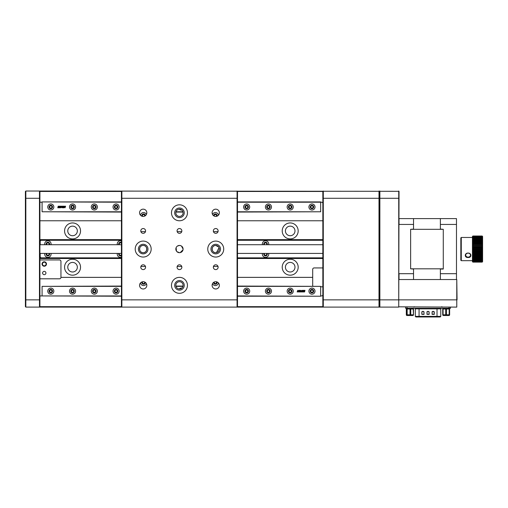 <?xml version="1.0" encoding="UTF-8"?>
<svg xmlns="http://www.w3.org/2000/svg" width="508" height="508" viewBox="0 0 508 508"><rect width="100%" height="100%" fill="white"/><g stroke="black" fill="none" stroke-linecap="round" stroke-linejoin="round"><path stroke-width="0.76" d="M44.26 261.798A2.21 2.21 0 0 0 42.05 264.014A2.21 2.21 0 0 0 44.26 266.224A2.21 2.21 0 0 0 46.476 264.014A2.21 2.21 0 0 0 44.26 261.798M44.26 262.198A1.816 1.816 0 0 0 42.45 264.014A1.816 1.816 0 0 0 44.26 265.824A1.816 1.816 0 0 0 46.076 264.014A1.816 1.816 0 0 0 44.26 262.198M44.26 271.342A1.67 1.67 0 0 0 42.596 273.006A1.67 1.67 0 0 0 44.26 274.676A1.67 1.67 0 0 0 45.93 273.006A1.67 1.67 0 0 0 44.26 271.342M49.187 244.716A1.486 1.486 0 0 0 47.892 242.5A1.486 1.486 0 0 0 46.59 244.716M48.793 244.716A1.162 1.162 0 0 0 47.892 242.83A1.162 1.162 0 0 0 46.984 244.716M46.59 253.422A1.486 1.486 0 0 0 47.892 255.632A1.486 1.486 0 0 0 49.187 253.422M46.984 253.422A1.162 1.162 0 0 0 47.892 255.308A1.162 1.162 0 0 0 48.793 253.422M121.425 242.875A1.486 1.486 0 0 0 119.139 244.716M121.425 243.376A1.162 1.162 0 0 0 119.393 243.484A1.162 1.162 0 0 0 119.532 244.716M119.139 253.422A1.486 1.486 0 0 0 121.425 255.257M119.532 253.422A1.162 1.162 0 0 0 120.44 255.308A1.162 1.162 0 0 0 121.425 254.762M266.833 244.716A1.486 1.486 0 0 0 265.538 242.5A1.486 1.486 0 0 0 264.236 244.716M266.44 244.716A1.162 1.162 0 0 0 265.538 242.83A1.162 1.162 0 0 0 264.63 244.716M264.236 253.422A1.486 1.486 0 0 0 265.538 255.632A1.486 1.486 0 0 0 266.833 253.422M264.63 253.422A1.162 1.162 0 0 0 265.538 255.308A1.162 1.162 0 0 0 266.44 253.422M72.555 222.949A7.982 7.982 0 0 0 64.573 230.93A7.982 7.982 0 0 0 72.555 238.912A7.982 7.982 0 0 0 80.537 230.93A7.982 7.982 0 0 0 72.555 222.949M72.555 226.143A4.788 4.788 0 0 0 67.767 230.93A4.788 4.788 0 0 0 72.555 235.718A4.788 4.788 0 0 0 77.343 230.93A4.788 4.788 0 0 0 72.555 226.143M72.555 259.226A7.982 7.982 0 0 0 64.573 267.202A7.982 7.982 0 0 0 72.555 275.184A7.982 7.982 0 0 0 80.537 267.202A7.982 7.982 0 0 0 72.555 259.226M72.555 262.414A4.788 4.788 0 0 0 67.767 267.202A4.788 4.788 0 0 0 72.555 271.99A4.788 4.788 0 0 0 77.343 267.202A4.788 4.788 0 0 0 72.555 262.414M290.201 222.949A7.982 7.982 0 0 0 282.219 230.93A7.982 7.982 0 0 0 290.201 238.912A7.982 7.982 0 0 0 298.183 230.93A7.982 7.982 0 0 0 290.201 222.949M290.201 226.143A4.788 4.788 0 0 0 285.413 230.93A4.788 4.788 0 0 0 290.201 235.718A4.788 4.788 0 0 0 294.989 230.93A4.788 4.788 0 0 0 290.201 226.143M290.201 259.226A7.982 7.982 0 0 0 282.219 267.202A7.982 7.982 0 0 0 290.201 275.184A7.982 7.982 0 0 0 298.183 267.202A7.982 7.982 0 0 0 290.201 259.226M290.201 262.414A4.788 4.788 0 0 0 285.413 267.202A4.788 4.788 0 0 0 290.201 271.99A4.788 4.788 0 0 0 294.989 267.202A4.788 4.788 0 0 0 290.201 262.414M311.969 205.829A1.162 1.162 0 0 0 310.807 206.991A1.162 1.162 0 0 0 311.969 208.147A1.162 1.162 0 0 0 313.125 206.991A1.162 1.162 0 0 0 311.969 205.829M311.969 289.985A1.162 1.162 0 0 0 310.807 291.147A1.162 1.162 0 0 0 311.969 292.303A1.162 1.162 0 0 0 313.125 291.147A1.162 1.162 0 0 0 311.969 289.985M290.201 205.829A1.162 1.162 0 0 0 289.039 206.991A1.162 1.162 0 0 0 290.201 208.147A1.162 1.162 0 0 0 291.363 206.991A1.162 1.162 0 0 0 290.201 205.829M290.201 289.985A1.162 1.162 0 0 0 289.039 291.147A1.162 1.162 0 0 0 290.201 292.303A1.162 1.162 0 0 0 291.363 291.147A1.162 1.162 0 0 0 290.201 289.985M268.44 205.829A1.162 1.162 0 0 0 267.278 206.991A1.162 1.162 0 0 0 268.44 208.147A1.162 1.162 0 0 0 269.596 206.991A1.162 1.162 0 0 0 268.44 205.829M268.44 289.985A1.162 1.162 0 0 0 267.278 291.147A1.162 1.162 0 0 0 268.44 292.303A1.162 1.162 0 0 0 269.596 291.147A1.162 1.162 0 0 0 268.44 289.985M246.672 205.829A1.162 1.162 0 0 0 245.51 206.991A1.162 1.162 0 0 0 246.672 208.147A1.162 1.162 0 0 0 247.834 206.991A1.162 1.162 0 0 0 246.672 205.829M246.672 289.985A1.162 1.162 0 0 0 245.51 291.147A1.162 1.162 0 0 0 246.672 292.303A1.162 1.162 0 0 0 247.834 291.147A1.162 1.162 0 0 0 246.672 289.985M116.084 205.829A1.162 1.162 0 0 0 114.922 206.991A1.162 1.162 0 0 0 116.084 208.147A1.162 1.162 0 0 0 117.246 206.991A1.162 1.162 0 0 0 116.084 205.829M116.084 289.985A1.162 1.162 0 0 0 114.922 291.147A1.162 1.162 0 0 0 116.084 292.303A1.162 1.162 0 0 0 117.246 291.147A1.162 1.162 0 0 0 116.084 289.985M94.323 205.829A1.162 1.162 0 0 0 93.161 206.991A1.162 1.162 0 0 0 94.323 208.147A1.162 1.162 0 0 0 95.479 206.991A1.162 1.162 0 0 0 94.323 205.829M94.323 289.985A1.162 1.162 0 0 0 93.161 291.147A1.162 1.162 0 0 0 94.323 292.303A1.162 1.162 0 0 0 95.479 291.147A1.162 1.162 0 0 0 94.323 289.985M72.555 205.829A1.162 1.162 0 0 0 71.393 206.991A1.162 1.162 0 0 0 72.555 208.147A1.162 1.162 0 0 0 73.717 206.991A1.162 1.162 0 0 0 72.555 205.829M72.555 289.985A1.162 1.162 0 0 0 71.393 291.147A1.162 1.162 0 0 0 72.555 292.303A1.162 1.162 0 0 0 73.717 291.147A1.162 1.162 0 0 0 72.555 289.985M50.794 205.829A1.162 1.162 0 0 0 49.632 206.991A1.162 1.162 0 0 0 50.794 208.147A1.162 1.162 0 0 0 51.956 206.991A1.162 1.162 0 0 0 50.794 205.829M50.794 289.985A1.162 1.162 0 0 0 49.632 291.147A1.162 1.162 0 0 0 50.794 292.303A1.162 1.162 0 0 0 51.956 291.147A1.162 1.162 0 0 0 50.794 289.985M39.91 306.673L121.425 306.673L121.425 191.465L39.91 191.465L39.91 306.673L39.472 307.105L25.838 307.105L25.4 306.673L25.4 191.465L25.838 191.027L399.021 191.319L398.736 307.105L39.472 307.105L39.472 191.027L39.91 191.465M237.503 306.673L322.847 306.673L322.847 191.465L237.503 191.465L237.503 306.673L237.065 307.105L237.065 191.027L237.503 191.465M121.425 277.362L60.947 277.362L60.947 261.398A1.448 1.448 0 0 0 59.5 259.95L39.91 259.95M322.847 267.932L314.141 267.932A1.448 1.448 0 0 0 312.693 269.38L312.693 277.362L237.503 277.362M39.91 258.496L121.425 258.496M237.503 258.496L322.847 258.496M322.847 239.636L237.503 239.636M121.425 239.636L39.91 239.636M237.503 202.203L321.812 202.203A1.448 1.448 0 0 0 322.847 202.635M121.425 211.779L42.088 211.779L42.088 202.203L39.91 202.203M39.91 220.77L121.425 220.77M237.503 220.77L322.847 220.77M60.947 277.362A1.448 1.448 0 0 1 59.5 278.809L39.91 278.809M39.91 295.935L42.088 295.935L42.088 286.36L121.425 286.36M237.503 286.36L320.675 286.36L320.675 295.935L321.812 295.935A1.448 1.448 0 0 1 322.847 295.497M320.675 286.791L322.847 286.791M312.884 286.067A1.448 1.448 0 0 1 312.693 285.344L312.693 277.362M249.72 206.991A3.048 3.048 0 0 0 246.672 203.943A3.048 3.048 0 0 0 243.624 206.991A3.048 3.048 0 0 0 246.672 210.033A3.048 3.048 0 0 0 249.72 206.991M271.482 206.991A3.048 3.048 0 0 0 268.44 203.943A3.048 3.048 0 0 0 265.392 206.991A3.048 3.048 0 0 0 268.44 210.033A3.048 3.048 0 0 0 271.482 206.991M293.249 206.991A3.048 3.048 0 0 0 290.201 203.943A3.048 3.048 0 0 0 287.153 206.991A3.048 3.048 0 0 0 290.201 210.033A3.048 3.048 0 0 0 293.249 206.991M315.011 206.991A3.048 3.048 0 0 0 311.969 203.943A3.048 3.048 0 0 0 308.921 206.991A3.048 3.048 0 0 0 311.969 210.033A3.048 3.048 0 0 0 315.011 206.991M119.132 206.991A3.048 3.048 0 0 0 116.084 203.943A3.048 3.048 0 0 0 113.036 206.991A3.048 3.048 0 0 0 116.084 210.033A3.048 3.048 0 0 0 119.132 206.991M97.371 206.991A3.048 3.048 0 0 0 94.323 203.943A3.048 3.048 0 0 0 91.275 206.991A3.048 3.048 0 0 0 94.323 210.033A3.048 3.048 0 0 0 97.371 206.991M75.603 206.991A3.048 3.048 0 0 0 72.555 203.943A3.048 3.048 0 0 0 69.507 206.991A3.048 3.048 0 0 0 72.555 210.033A3.048 3.048 0 0 0 75.603 206.991M53.842 206.991A3.048 3.048 0 0 0 50.794 203.943A3.048 3.048 0 0 0 47.746 206.991A3.048 3.048 0 0 0 50.794 210.033A3.048 3.048 0 0 0 53.842 206.991M247.968 205.829C247.104 205.13 246.24 205.13 245.377 205.829M244.932 206.991A1.74 1.74 0 0 1 246.672 205.245A1.74 1.74 0 0 1 248.412 206.991A1.74 1.74 0 0 1 246.672 208.731A1.74 1.74 0 0 1 244.932 206.991M269.735 205.829C268.872 205.13 268.002 205.13 267.138 205.829M266.694 206.991A1.74 1.74 0 0 1 268.44 205.245A1.74 1.74 0 0 1 270.18 206.991A1.74 1.74 0 0 1 268.44 208.731A1.74 1.74 0 0 1 266.694 206.991M291.497 205.829C290.633 205.13 289.77 205.13 288.906 205.829M288.461 206.991A1.74 1.74 0 0 1 290.201 205.245A1.74 1.74 0 0 1 291.941 206.991A1.74 1.74 0 0 1 290.201 208.731A1.74 1.74 0 0 1 288.461 206.991M313.265 205.829C312.401 205.13 311.531 205.13 310.667 205.829M310.223 206.991A1.74 1.74 0 0 1 311.969 205.245A1.74 1.74 0 0 1 313.709 206.991A1.74 1.74 0 0 1 311.969 208.731A1.74 1.74 0 0 1 310.223 206.991M117.386 205.829C116.516 205.13 115.653 205.13 114.789 205.829M114.344 206.991A1.74 1.74 0 0 1 116.084 205.245A1.74 1.74 0 0 1 117.824 206.991A1.74 1.74 0 0 1 116.084 208.731A1.74 1.74 0 0 1 114.344 206.991M95.618 205.829C94.755 205.13 93.891 205.13 93.021 205.829M92.577 206.991A1.74 1.74 0 0 1 94.323 205.245A1.74 1.74 0 0 1 96.063 206.991A1.74 1.74 0 0 1 94.323 208.731A1.74 1.74 0 0 1 92.577 206.991M73.857 205.829C72.987 205.13 72.123 205.13 71.26 205.829M70.815 206.991A1.74 1.74 0 0 1 72.555 205.245A1.74 1.74 0 0 1 74.295 206.991A1.74 1.74 0 0 1 72.555 208.731A1.74 1.74 0 0 1 70.815 206.991M52.089 205.829C51.225 205.13 50.362 205.13 49.492 205.829M49.054 206.991A1.74 1.74 0 0 1 50.794 205.245A1.74 1.74 0 0 1 52.534 206.991A1.74 1.74 0 0 1 50.794 208.731A1.74 1.74 0 0 1 49.054 206.991M179.254 209.169A3.048 3.048 0 0 0 181.788 210.007M60.642 206.204L59.944 206.204L59.544 207.778L60.236 207.778L60.642 206.204M63.779 206.204L63.075 206.204L62.681 207.778L63.367 207.778L63.779 206.204M61.385 206.204L60.731 206.204L60.909 207.778L61.703 206.94L62.001 207.778L62.967 206.204L62.389 206.204L62.033 207.328L62.179 206.204L61.57 206.204L61.214 207.302L61.385 206.204M63.894 206.204L63.481 207.778L64.027 207.778L64.192 206.597L65.043 207.778L65.596 206.204L65.056 206.204L64.941 207.308L64.389 206.204L63.894 206.204M58.553 206.839L58.858 206.204L58.185 206.204L57.772 207.778L58.458 207.778L58.49 207.048L59.131 207.048L58.782 207.778L59.417 207.778L59.849 206.204L59.182 206.204L59.188 206.839L58.553 206.839L58.82 206.369M237.503 201.911L320.675 201.911L320.675 211.779L237.503 211.779M182.944 211.779L175.978 211.779M121.425 201.911L42.088 201.911L121.425 202.203M60.058 206.451L59.773 207.505M63.195 206.451L62.909 207.505M65.183 206.451L64.941 207.308M63.913 206.381L63.525 207.601M59.131 207.048L58.826 207.601M58.293 206.451L58.001 207.505M42.088 211.779L121.425 212.065M320.675 211.779L237.503 212.065M183.013 212.065L175.908 212.065M142.64 216.376A1.137 1.137 0 0 1 143.548 214.56A1.137 1.137 0 0 1 144.602 216.135M214.325 216.135A1.137 1.137 0 0 1 215.373 214.56A1.137 1.137 0 0 1 216.281 216.376M113.036 291.147A3.048 3.048 0 0 0 116.084 294.189A3.048 3.048 0 0 0 119.132 291.147A3.048 3.048 0 0 0 116.084 288.099A3.048 3.048 0 0 0 113.036 291.147M91.275 291.147A3.048 3.048 0 0 0 94.323 294.189A3.048 3.048 0 0 0 97.371 291.147A3.048 3.048 0 0 0 94.323 288.099A3.048 3.048 0 0 0 91.275 291.147M69.507 291.147A3.048 3.048 0 0 0 72.555 294.189A3.048 3.048 0 0 0 75.603 291.147A3.048 3.048 0 0 0 72.555 288.099A3.048 3.048 0 0 0 69.507 291.147M47.746 291.147A3.048 3.048 0 0 0 50.794 294.189A3.048 3.048 0 0 0 53.842 291.147A3.048 3.048 0 0 0 50.794 288.099A3.048 3.048 0 0 0 47.746 291.147M243.624 291.147A3.048 3.048 0 0 0 246.672 294.189A3.048 3.048 0 0 0 249.72 291.147A3.048 3.048 0 0 0 246.672 288.099A3.048 3.048 0 0 0 243.624 291.147M265.392 291.147A3.048 3.048 0 0 0 268.44 294.189A3.048 3.048 0 0 0 271.482 291.147A3.048 3.048 0 0 0 268.44 288.099A3.048 3.048 0 0 0 265.392 291.147M287.153 291.147A3.048 3.048 0 0 0 290.201 294.189A3.048 3.048 0 0 0 293.249 291.147A3.048 3.048 0 0 0 290.201 288.099A3.048 3.048 0 0 0 287.153 291.147M308.921 291.147A3.048 3.048 0 0 0 311.969 294.189A3.048 3.048 0 0 0 315.011 291.147A3.048 3.048 0 0 0 311.969 288.099A3.048 3.048 0 0 0 308.921 291.147M117.824 291.147A1.74 1.74 0 0 1 116.084 292.887A1.74 1.74 0 0 1 114.344 291.147A1.74 1.74 0 0 1 116.084 289.401A1.74 1.74 0 0 1 117.824 291.147M93.021 292.303C93.891 293.008 94.755 293.008 95.618 292.303M96.063 291.147A1.74 1.74 0 0 1 94.323 292.887A1.74 1.74 0 0 1 92.577 291.147A1.74 1.74 0 0 1 94.323 289.401A1.74 1.74 0 0 1 96.063 291.147M71.26 292.303C72.123 293.008 72.987 293.008 73.857 292.303M74.295 291.147A1.74 1.74 0 0 1 72.555 292.887A1.74 1.74 0 0 1 70.815 291.147A1.74 1.74 0 0 1 72.555 289.401A1.74 1.74 0 0 1 74.295 291.147M49.492 292.303C50.362 293.008 51.225 293.008 52.089 292.303M52.534 291.147A1.74 1.74 0 0 1 50.794 292.887A1.74 1.74 0 0 1 49.054 291.147A1.74 1.74 0 0 1 50.794 289.401A1.74 1.74 0 0 1 52.534 291.147M245.377 292.303C246.24 293.008 247.104 293.008 247.968 292.303M248.412 291.147A1.74 1.74 0 0 1 246.672 292.887A1.74 1.74 0 0 1 244.932 291.147A1.74 1.74 0 0 1 246.672 289.401A1.74 1.74 0 0 1 248.412 291.147M267.138 292.303C268.002 293.008 268.872 293.008 269.735 292.303M270.18 291.147A1.74 1.74 0 0 1 268.44 292.887A1.74 1.74 0 0 1 266.694 291.147A1.74 1.74 0 0 1 268.44 289.401A1.74 1.74 0 0 1 270.18 291.147M288.906 292.303C289.77 293.008 290.633 293.008 291.497 292.303M291.941 291.147A1.74 1.74 0 0 1 290.201 292.887A1.74 1.74 0 0 1 288.461 291.147A1.74 1.74 0 0 1 290.201 289.401A1.74 1.74 0 0 1 291.941 291.147M310.667 292.303C311.531 293.008 312.401 293.008 313.265 292.303M313.709 291.147A1.74 1.74 0 0 1 311.969 292.887A1.74 1.74 0 0 1 310.223 291.147A1.74 1.74 0 0 1 311.969 289.401A1.74 1.74 0 0 1 313.709 291.147M181.788 288.125A3.048 3.048 0 0 0 179.254 288.963M302.114 291.929L302.819 291.929L303.212 290.36L302.527 290.36L302.114 291.929M298.977 291.929L299.682 291.929L300.076 290.36L299.39 290.36L298.977 291.929M301.377 291.929L302.025 291.929L301.854 290.36L301.06 291.192L300.761 290.36L299.79 291.929L300.374 291.929L300.723 290.805L300.577 291.929L301.187 291.929L301.542 290.83L301.377 291.929M298.863 291.929L299.276 290.36L298.729 290.36L298.564 291.535L297.713 290.36L297.161 291.929L297.707 291.929L297.815 290.824L298.374 291.929L298.863 291.929M304.203 291.294L303.898 291.929L304.571 291.929L304.99 290.36L304.305 290.36L304.267 291.084L303.625 291.084L303.981 290.36L303.339 290.36L302.908 291.929L303.574 291.929L303.574 291.294L304.203 291.294L303.936 291.763M175.978 286.36L182.944 286.36M237.503 296.221L320.675 296.221L237.503 295.935M121.425 295.935L42.088 295.935L121.425 296.221M302.698 291.681L302.984 290.627M299.561 291.681L299.847 290.627M297.574 291.681L297.815 290.824M298.844 291.751L299.231 290.532M303.625 291.084L303.93 290.532M304.47 291.681L304.756 290.627M320.675 286.36L237.503 286.067M42.088 286.36L121.425 286.067M175.908 286.067L183.013 286.067M144.602 281.997A1.137 1.137 0 0 1 143.548 283.578A1.137 1.137 0 0 1 142.64 281.756M216.281 281.756A1.137 1.137 0 0 1 215.373 283.578A1.137 1.137 0 0 1 214.325 281.997M25.838 191.027L25.838 307.105M179.464 209.163A3.626 3.626 0 0 0 175.838 212.795A3.626 3.626 0 0 0 179.464 216.421A3.626 3.626 0 0 0 183.09 212.795A3.626 3.626 0 0 0 179.464 209.163M179.464 281.711A3.626 3.626 0 0 0 175.838 285.344A3.626 3.626 0 0 0 179.464 288.969A3.626 3.626 0 0 0 183.09 285.344A3.626 3.626 0 0 0 179.464 281.711M218.751 247.047L215.735 245.44A3.626 3.626 0 0 0 212.109 249.066A3.626 3.626 0 0 0 215.735 252.692A3.626 3.626 0 0 0 219.361 249.066A3.626 3.626 0 0 0 215.735 245.44C211.049 245.212 211.061 252.927 215.735 252.692M213.43 231.654L218.046 231.654M143.186 245.44A3.626 3.626 0 0 0 139.56 249.066A3.626 3.626 0 0 0 143.186 252.692A3.626 3.626 0 0 0 146.818 249.066A3.626 3.626 0 0 0 143.186 245.44C138.519 245.193 138.5 252.933 143.186 252.692C147.86 252.946 147.872 245.199 143.186 245.44M140.881 231.654L145.498 231.654M180.873 245.726L179.464 245.44L177.438 246.056M176.905 246.494L176.46 247.028M176.124 247.65L176.46 251.098M176.898 251.631L179.464 252.692A3.626 3.626 0 0 0 183.09 249.066A3.626 3.626 0 0 0 179.464 245.44A3.626 3.626 0 0 0 175.838 249.066A3.626 3.626 0 0 0 179.464 252.692M177.152 231.654L181.769 231.654M218.453 215.195A3.118 3.118 0 0 0 212.509 214.452M217.049 216.173A1.74 1.74 0 0 0 215.373 213.951A1.74 1.74 0 0 0 213.633 215.748M146.412 214.452A3.118 3.118 0 0 0 140.468 215.195M145.288 215.748A1.74 1.74 0 0 0 143.548 213.951A1.74 1.74 0 0 0 141.878 216.173M212.509 283.68A3.118 3.118 0 0 0 218.453 282.937M213.633 282.385A1.74 1.74 0 0 0 215.373 284.182A1.74 1.74 0 0 0 217.049 281.959M140.468 282.937A3.118 3.118 0 0 0 146.412 283.68M141.878 281.959A1.74 1.74 0 0 0 143.548 284.182A1.74 1.74 0 0 0 145.288 282.385M216.452 252.622L219.081 247.669M180.188 252.622L183.013 249.796M183.09 249.072L181.489 246.056M218.021 266.478L213.697 266.478M181.743 266.478L177.425 266.478M145.472 266.478L141.148 266.478M179.464 228.536A2.394 2.394 0 0 0 177.07 230.93A2.394 2.394 0 0 0 179.464 233.324A2.394 2.394 0 0 0 181.858 230.93A2.394 2.394 0 0 0 179.464 228.536M179.464 264.808A2.394 2.394 0 0 0 177.07 267.202A2.394 2.394 0 0 0 179.464 269.596A2.394 2.394 0 0 0 181.858 267.202A2.394 2.394 0 0 0 179.464 264.808M215.735 264.808A2.394 2.394 0 0 0 213.341 267.202A2.394 2.394 0 0 0 215.735 269.596A2.394 2.394 0 0 0 218.129 267.202A2.394 2.394 0 0 0 215.735 264.808M215.735 228.536A2.394 2.394 0 0 0 213.341 230.93A2.394 2.394 0 0 0 215.735 233.324A2.394 2.394 0 0 0 218.129 230.93A2.394 2.394 0 0 0 215.735 228.536M143.186 228.536A2.394 2.394 0 0 0 140.792 230.93A2.394 2.394 0 0 0 143.186 233.324A2.394 2.394 0 0 0 145.58 230.93A2.394 2.394 0 0 0 143.186 228.536M143.186 264.808A2.394 2.394 0 0 0 140.792 267.202A2.394 2.394 0 0 0 143.186 269.596A2.394 2.394 0 0 0 145.58 267.202A2.394 2.394 0 0 0 143.186 264.808M143.186 209.163A3.626 3.626 0 0 0 139.56 212.795A3.626 3.626 0 0 0 143.186 216.421A3.626 3.626 0 0 0 146.818 212.795A3.626 3.626 0 0 0 143.186 209.163M143.186 281.711A3.626 3.626 0 0 0 139.56 285.344A3.626 3.626 0 0 0 143.186 288.969A3.626 3.626 0 0 0 146.818 285.344A3.626 3.626 0 0 0 143.186 281.711M215.735 281.711A3.626 3.626 0 0 0 212.109 285.344A3.626 3.626 0 0 0 215.735 288.969A3.626 3.626 0 0 0 219.361 285.344A3.626 3.626 0 0 0 215.735 281.711M215.735 209.163A3.626 3.626 0 0 0 212.109 212.795A3.626 3.626 0 0 0 215.735 216.421A3.626 3.626 0 0 0 219.361 212.795A3.626 3.626 0 0 0 215.735 209.163M179.464 204.813A7.982 7.982 0 0 0 171.482 212.795A7.982 7.982 0 0 0 179.464 220.77A7.982 7.982 0 0 0 187.446 212.795A7.982 7.982 0 0 0 179.464 204.813M179.464 208.007A4.788 4.788 0 0 0 174.676 212.795A4.788 4.788 0 0 0 179.464 217.583A4.788 4.788 0 0 0 184.252 212.795A4.788 4.788 0 0 0 179.464 208.007M215.735 241.084A7.982 7.982 0 0 0 207.759 249.066A7.982 7.982 0 0 0 215.735 257.048A7.982 7.982 0 0 0 223.717 249.066A7.982 7.982 0 0 0 215.735 241.084M215.735 244.278A4.788 4.788 0 0 0 210.947 249.066A4.788 4.788 0 0 0 215.735 253.854A4.788 4.788 0 0 0 220.523 249.066A4.788 4.788 0 0 0 215.735 244.278M143.186 241.084A7.982 7.982 0 0 0 135.211 249.066A7.982 7.982 0 0 0 143.186 257.048A7.982 7.982 0 0 0 151.168 249.066A7.982 7.982 0 0 0 143.186 241.084M143.186 244.278A4.788 4.788 0 0 0 138.398 249.066A4.788 4.788 0 0 0 143.186 253.854A4.788 4.788 0 0 0 147.974 249.066A4.788 4.788 0 0 0 143.186 244.278M179.464 277.362A7.982 7.982 0 0 0 171.482 285.344A7.982 7.982 0 0 0 179.464 293.319A7.982 7.982 0 0 0 187.446 285.344A7.982 7.982 0 0 0 179.464 277.362M179.464 280.556A4.788 4.788 0 0 0 174.676 285.344A4.788 4.788 0 0 0 179.464 290.132A4.788 4.788 0 0 0 184.252 285.344A4.788 4.788 0 0 0 179.464 280.556M121.425 191.465L121.857 191.027L121.857 307.105L121.425 306.673M322.847 191.465L323.285 191.027L323.285 307.105L322.847 306.673M398.736 307.105L398.736 299.853L379.438 299.853L379.438 191.465L379.87 191.027L379.87 307.105L379.438 306.673L379.438 299.853L379 299.853L379 191.027L379.438 191.465L379.438 306.673L379 307.105L379 299.853L322.847 299.853M399.021 306.813L456.775 307.105L456.775 299.853L398.736 299.853L398.736 191.027M456.482 224.441L440.379 224.441L440.379 218.599L456.482 218.599L456.482 279.54L440.379 279.54L440.379 273.691L456.482 273.691M440.379 273.691L440.379 269.043L443.281 269.043L443.281 229.318L410.629 229.318L413.531 229.095L413.531 218.599L399.021 218.599L399.021 224.441L413.531 224.441L413.531 218.599M443.281 229.318L440.379 229.095L440.379 224.441M440.379 229.095L440.379 218.599M410.629 218.599L443.281 218.599M410.629 279.54L443.281 279.54M413.531 279.54L413.531 273.691L399.021 273.691L399.021 279.54L413.531 279.54L413.531 269.043L410.629 268.821L443.281 268.821M440.379 269.043L440.379 279.54M413.531 229.095L413.531 224.441M413.531 273.691L413.531 269.043M410.629 268.821L410.629 229.318M457.06 299.853L456.775 279.54L456.775 307.105M450.533 307.105L450.533 308.267L405.555 308.267L405.555 307.105M414.725 308.267L415.309 308.845L415.309 316.389L415.887 316.973L440.201 316.973L440.779 316.389L440.779 308.845L441.357 308.267M424.009 314.433L421.983 314.357L424.009 314.433L424.009 312.109A0.724 0.724 0 0 0 423.285 311.391L422.561 311.391A0.724 0.724 0 0 0 421.837 312.109L421.983 314.433M421.837 312.109L421.837 314.287M429.127 314.433L427.101 314.357L429.127 314.433L429.127 312.109A0.724 0.724 0 0 0 428.409 311.391L427.679 311.391A0.724 0.724 0 0 0 426.955 312.109L427.101 314.433M426.955 312.109L427.031 312.109A0.648 0.648 0 0 1 427.679 311.461A0.648 0.648 0 0 0 427.038 312.109L427.107 314.281L429.05 314.35L427.038 314.281L427.031 312.109L426.955 314.287M434.251 314.433L432.225 314.357L434.251 314.433L434.251 312.109A0.724 0.724 0 0 0 433.527 311.391L432.803 311.391A0.724 0.724 0 0 0 432.079 312.109L432.225 314.433M432.079 312.109L432.149 312.109A0.648 0.648 0 0 1 432.803 311.461A0.648 0.648 0 0 0 432.156 312.109L432.232 314.281L434.175 314.35L432.156 314.281L432.149 312.109L432.079 314.287M436.124 316.973L419.964 316.973M428.981 314.281L429.05 312.109A0.648 0.648 0 0 0 428.409 311.468L427.679 311.468L428.409 311.461A0.648 0.648 0 0 1 429.057 312.109L429.057 314.357L429.127 312.109M422.561 311.391L423.285 311.461L422.561 311.468A0.648 0.648 0 0 0 421.907 312.109L421.913 314.281L423.932 314.35L424.009 312.109M423.856 312.109A0.572 0.572 0 0 0 423.285 311.537L423.285 311.468A0.648 0.648 0 0 1 423.932 312.109L423.926 314.35L423.932 312.109A0.648 0.648 0 0 0 423.285 311.468L423.285 311.391M468.09 253.073C464.356 252.984 464.356 257.918 468.09 257.473C471.818 257.924 471.83 252.99 468.09 253.073M468.09 253.143A2.394 2 180 0 0 465.696 255.143A2.394 2 180 0 0 468.09 257.143A2.394 2 180 0 0 470.484 255.143A2.394 2 180 0 0 468.09 253.143M461.27 260.674L460.839 260.242L460.839 237.896L461.27 237.458L461.27 260.674L472.446 260.674M482.162 237.534L482.6 237.731L482.162 236.01L482.6 236.442L482.6 238.519L482.162 237.534L472.878 237.534L472.446 238.519L472.446 236.442L472.878 236.01L472.446 236.48L472.878 236.087L472.446 236.703L472.878 236.372L472.446 237.122L472.878 236.855L472.446 237.731L472.878 237.534M482.162 237.922L472.878 237.922M482.162 236.855L472.878 236.855M482.162 237.16L472.878 237.16M482.162 236.372L472.878 236.372M482.162 236.582L472.878 236.582M482.162 236.087L472.878 236.087M482.162 236.201L472.878 236.201M482.162 236.01L472.878 236.01L482.162 236.01M482.162 236.023L472.878 236.023M482.162 258.458L482.162 258.985L482.6 258.921L482.162 259.518L482.162 259.969L482.6 259.829L482.162 260.42L482.162 260.788L482.6 260.572L482.162 261.849L482.6 261.499L482.162 262.084L482.6 261.677L482.162 262.128L472.878 262.128L472.446 261.677L472.446 238.519L472.878 238.392L472.446 240.57L482.6 240.57L482.6 261.69L482.162 262.122L472.878 262.128L472.446 261.69L472.878 262.084L472.446 261.499L472.878 261.849L472.446 261.131L472.878 261.417L472.446 260.572L472.878 260.788L472.446 259.829L472.878 259.969L472.446 258.921L472.878 258.985L472.878 258.458L472.446 257.854L482.6 257.854L482.162 258.458L472.878 258.458M482.162 261.995L472.878 261.995M482.162 262.084L472.878 262.084M482.162 261.664L472.878 261.664M482.162 261.849L472.878 261.849M482.162 261.137L472.878 261.137M482.162 261.417L472.878 261.417M482.162 260.42L472.878 260.42M482.162 260.788L472.878 260.788M482.162 259.518L472.878 259.518M482.162 259.969L472.878 259.969M482.162 258.985L472.878 258.985M482.6 257.854L482.162 257.842L482.162 257.245L472.878 257.245L472.878 257.842L472.446 257.854M482.162 257.842L472.878 257.842M472.878 257.245L472.446 256.648L482.6 256.648L482.162 257.245M482.6 256.648L482.162 256.559L482.162 255.905L472.878 255.905L472.878 256.559L472.446 256.648M482.162 256.559L472.878 256.559M472.878 255.905L472.446 255.321L482.6 255.321L482.162 255.905M482.6 255.321L482.162 255.162L482.162 254.457L472.878 254.457L472.446 255.321M482.162 255.162L472.878 255.162M472.878 254.457L472.446 253.898L482.6 253.898L482.162 254.457M482.6 253.898L482.162 252.921L472.878 252.921L472.446 253.898M482.162 253.663L472.878 253.663M472.878 252.921L472.446 252.4L482.6 252.4L482.162 252.921M482.6 252.4L482.162 251.327L472.878 251.327L472.446 252.4M482.162 252.095L472.878 252.095M472.878 251.327L472.446 250.844L482.6 250.844L482.162 251.327M482.6 250.844L482.162 249.701L472.878 249.701L472.446 250.844M482.162 250.482L472.878 250.482M472.878 249.701L472.446 249.263L482.6 249.263L482.162 249.701M482.6 249.263L482.162 248.063L472.878 248.063L472.446 249.263M482.162 248.844L472.878 248.844M472.878 248.063L472.446 247.682L482.6 247.682L482.162 248.063M482.6 247.682L482.162 246.437L472.878 246.437L472.446 247.682M482.162 247.206L472.878 247.206M472.878 246.437L482.162 246.437M482.6 246.12L482.162 244.856L472.878 244.856L472.446 246.12M482.162 245.605L472.878 245.605M472.878 244.856L482.162 244.856M482.6 244.602L482.162 243.338L472.878 243.338L472.446 244.602M482.162 244.05L472.878 244.05M472.878 243.338L482.162 243.338M482.6 243.161L482.162 241.91L472.878 241.91L472.446 243.161M482.162 242.583L472.878 242.583M472.878 241.91L482.162 241.91M482.6 241.808L482.162 240.601L472.878 240.601L472.446 241.808M482.162 241.211L472.878 241.211M482.6 240.57L482.162 238.392L482.6 238.519L482.6 240.57L482.162 240.601M472.878 240.601L472.446 240.57M482.162 239.42L472.878 239.42M482.162 239.966L472.878 239.966M482.162 238.862L472.878 238.862M482.162 238.392L472.878 238.392M262.426 253.422A3.194 3.194 0 0 0 265.538 257.34A3.194 3.194 0 0 0 268.643 253.422M263.95 253.422A1.74 1.74 0 0 0 265.538 255.886A1.74 1.74 0 0 0 267.119 253.422M268.643 244.716A3.194 3.194 0 0 0 265.538 240.798A3.194 3.194 0 0 0 262.426 244.716M267.119 244.716A1.74 1.74 0 0 0 265.538 242.246A1.74 1.74 0 0 0 263.95 244.716M118.853 253.422A1.74 1.74 0 0 0 121.425 255.581M117.329 253.422A3.194 3.194 0 0 0 121.425 257.181M46.304 253.422A1.74 1.74 0 0 0 47.892 255.886A1.74 1.74 0 0 0 49.473 253.422M44.78 253.422A3.194 3.194 0 0 0 47.892 257.34A3.194 3.194 0 0 0 50.997 253.422M121.425 242.551A1.74 1.74 0 0 0 118.853 244.716M121.425 240.951A3.194 3.194 0 0 0 117.329 244.716M49.473 244.716A1.74 1.74 0 0 0 47.892 242.246A1.74 1.74 0 0 0 46.304 244.716M50.997 244.716A3.194 3.194 0 0 0 47.892 240.798A3.194 3.194 0 0 0 44.78 244.716M322.847 258.134L237.503 258.134M121.425 258.134L41.358 258.134A1.448 1.448 0 0 1 39.91 256.686L40.202 256.686A1.162 1.162 0 0 0 41.358 257.848L121.425 257.848M121.425 240.29L41.358 240.29A1.162 1.162 0 0 0 40.202 241.446L39.91 241.446A1.448 1.448 0 0 1 41.358 239.998L121.425 239.998M237.503 239.998L322.847 239.998M237.503 257.848L322.847 257.848M322.847 240.29L237.503 240.29M40.202 241.446L40.202 244.716M40.202 253.422L40.202 256.686M413.487 314.795A0.724 0.718 -90 0 1 412.769 315.519A0.724 0.724 0 0 0 413.493 314.795L413.493 308.991A0.724 0.724 0 0 0 412.769 308.267A0.724 0.718 -90 0 1 413.487 308.991L413.487 314.795L413.214 308.991L410.75 308.991L410.75 314.795L413.214 314.795A0.724 0.444 90 0 1 412.769 315.519L407.041 315.519A0.724 0.718 -90 0 1 406.324 314.795L406.73 314.795L406.73 308.991L406.324 308.991L406.324 314.795M410.312 315.519L410.032 314.795L410.75 314.795A0.724 0.444 -90 0 1 410.312 315.519L407.448 315.519L407.168 314.795L410.032 314.795L410.032 308.991L407.168 308.991L407.168 314.795L406.73 314.795A0.724 0.718 -90 0 0 407.448 315.519M448.393 315.519L445.021 315.519M443.541 315.519L443.967 315.519M448.907 315.519A0.724 0.724 0 0 0 449.631 314.795L449.631 314.795A0.724 0.724 90 0 1 448.907 315.519L448.818 315.519A0.724 0.343 90 0 0 449.161 314.795L449.161 308.991L446.437 308.991L446.437 314.795L449.631 314.795L449.631 308.991L449.542 314.795A0.724 0.724 90 0 1 448.818 315.519M446.094 315.519A0.724 0.381 -90 0 1 445.713 314.795L446.437 314.795A0.724 0.343 -90 0 1 446.094 315.519L443.452 315.519A0.724 0.381 -90 0 1 443.071 314.795L445.713 314.795L445.713 308.991L443.071 308.991L443.071 314.795L442.728 314.795L442.728 308.991A0.724 0.724 90 0 1 443.452 308.267A0.724 0.724 0 0 0 442.728 308.991L443.071 308.991A0.724 0.381 -90 0 1 443.452 308.267M25.4 299.853L39.91 299.853M39.91 198.285L25.4 198.285M237.503 198.285L121.425 198.285M121.425 299.853L237.503 299.853M399.021 198.285L322.847 198.285M440.779 316.389L437.02 316.389L437.02 308.845L440.779 308.845M437.02 316.973L437.02 316.389L419.068 316.389L419.068 308.845L437.02 308.845L437.02 308.267M415.347 308.845L419.068 308.845L419.068 308.267M407.003 307.105L407.003 308.267M449.085 308.267L449.085 307.105M419.068 316.973L419.068 316.389L415.347 316.389M428.981 312.109A0.572 0.572 0 0 0 428.409 311.537L428.409 311.391M432.803 311.468L433.527 311.461L432.803 311.391M434.251 312.109L434.181 314.357L434.099 312.109A0.572 0.572 0 0 0 433.527 311.537L433.527 311.468A0.648 0.648 0 0 1 434.181 312.109A0.648 0.648 0 0 0 433.527 311.468L433.527 311.391M422.561 311.468A0.648 0.648 0 0 0 421.913 312.109L421.983 314.35L423.932 314.35M423.285 311.544L422.561 311.537A0.572 0.572 0 0 0 421.983 312.109M428.409 311.537L427.679 311.537A0.572 0.572 0 0 0 427.107 312.109M433.527 311.537L432.803 311.537A0.572 0.572 0 0 0 432.232 312.109M434.099 314.281L434.099 312.109M410.75 308.991A0.724 0.444 -90 0 0 410.312 308.267L410.032 308.991L410.75 308.991M412.769 308.267A0.724 0.444 90 0 1 413.214 308.991L413.493 308.991M407.168 308.991L407.448 308.267A0.724 0.718 -90 0 0 406.73 308.991L407.168 308.991M406.324 308.991A0.724 0.718 -90 0 1 407.041 308.267A0.724 0.724 0 0 0 406.317 308.991L406.317 314.795A0.724 0.724 0 0 0 407.041 315.519M446.437 308.991A0.724 0.343 -90 0 0 446.094 308.267A0.724 0.381 -90 0 0 445.713 308.991L446.437 308.991M448.818 308.267A0.724 0.343 90 0 1 449.161 308.991L449.542 308.991A0.724 0.724 90 0 0 448.818 308.267M448.907 308.267A0.724 0.724 90 0 1 449.631 308.991L449.631 308.991A0.724 0.724 0 0 0 448.907 308.267M442.728 314.795A0.724 0.724 0 0 0 443.452 315.519A0.724 0.724 90 0 1 442.728 314.795L442.728 308.991M39.91 244.716L121.425 244.716M237.503 244.716L322.847 244.716M39.91 253.422L121.425 253.422M237.503 253.422L322.847 253.422M441.827 306.673L442.265 307.105M414.261 306.673L413.823 307.105M472.446 237.458L461.27 237.458M449.631 314.795L449.631 308.991"/></g></svg>
